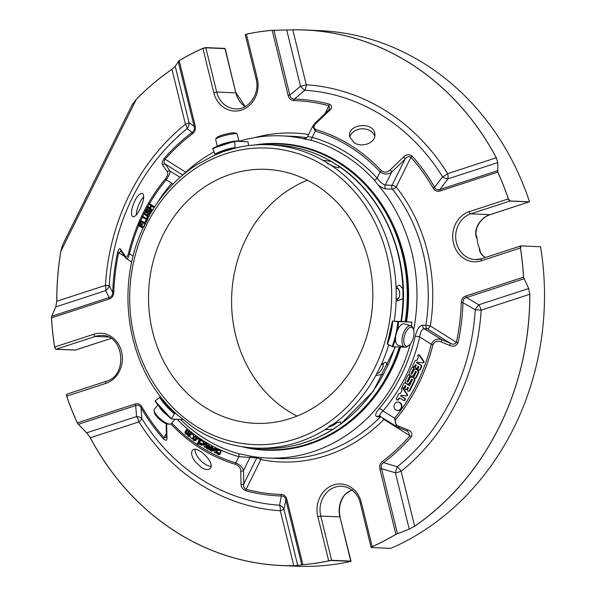 <?xml version="1.0" encoding="UTF-8"?>
<svg xmlns="http://www.w3.org/2000/svg" width="596" height="596" viewBox="0 0 596 596"><rect width="100%" height="100%" fill="white"/><g stroke="black" fill="none" stroke-linecap="round" stroke-linejoin="round"><path stroke-width="0.89" d="M297.046 416.09A127.104 112.13 92.5 0 1 231.71 295.072A127.104 112.13 92.5 0 1 307.365 180.223M358.293 357.704A127.104 112.13 -87.5 0 0 315.917 185.065A127.104 112.13 -87.5 0 0 266.233 169.361A127.104 112.13 -87.5 0 0 148.65 291.444A127.104 112.13 -87.5 0 0 255.125 423.324A127.104 112.13 -87.5 0 0 358.293 357.704M406.733 346.254A9.789 4.515 -74.3 0 1 405.228 333.514A9.789 4.515 -74.3 0 1 413.415 329.342A9.789 4.515 -74.3 0 1 408.893 345.442A9.789 4.515 -74.3 0 1 406.733 346.254M157.933 404.997L154.334 409.184A11.123 3.479 40.6 0 0 154.059 410.465L154.282 412.141A9.789 3.062 40.6 0 0 159.951 419.718A9.789 3.062 40.6 0 0 168.303 424.173L169.994 424.136A11.123 3.479 40.6 0 0 171.216 423.674L175.053 419.197M327.472 163.691A5.304 1.117 -153.6 0 1 333.82 166.761M396.02 288.866A5.304 2.496 -91.3 0 1 399.447 291.533A5.304 2.496 -91.3 0 1 399.536 295.631A5.304 2.496 -91.3 0 1 397.234 298.939A5.304 2.496 -91.3 0 1 396.228 298.447M336.867 422.519L336.889 422.497A5.304 1.371 -27.6 0 1 336.867 422.519A5.304 1.371 -27.6 0 1 333.045 425.35A5.304 1.371 -27.6 0 1 328.545 426.878A5.304 1.371 -27.6 0 1 328.441 426.878L328.545 426.878M218.233 145.819A11.123 1.646 166.2 0 1 227.605 142.526A11.123 1.646 166.2 0 1 237.685 140.984A11.123 1.646 166.2 0 1 239.026 141.408L237.245 134.16A11.123 1.646 166.2 0 0 237.066 133.944L235.48 133.012A9.789 1.453 166.2 0 0 234.451 132.811A9.789 1.453 166.2 0 0 224.282 134.51A9.789 1.453 166.2 0 0 216.683 137.624L215.707 139.188A11.123 1.646 166.2 0 0 215.648 139.457L217.309 146.221M408.893 345.442L407.753 346.306A11.123 5.126 -74.3 0 1 405.295 347.23A11.123 5.126 -74.3 0 1 404.751 347.148A11.123 5.126 -74.3 0 1 402.822 335.056A11.123 5.126 -74.3 0 1 410.763 325.729A11.123 5.126 -74.3 0 1 412.886 328.009L413.415 329.342M404.751 347.148L398.292 345.33A11.123 5.126 -74.3 0 1 396.206 333.82A11.123 5.126 -74.3 0 1 403.753 323.829A11.123 5.126 -74.3 0 1 404.297 323.919L410.763 325.729M154.059 410.465A11.123 3.479 40.6 0 0 160.51 419.07A11.123 3.479 40.6 0 0 169.994 424.136M159.415 406.919A11.123 3.479 40.6 0 0 166.656 414.816M396.556 299.326A5.781 2.719 88.7 0 0 396.996 299.416A5.781 2.719 88.7 0 0 399.506 295.817A5.781 2.719 88.7 0 0 399.521 295.72M399.424 291.444A5.781 2.719 88.7 0 0 399.409 291.355A5.781 2.719 88.7 0 0 396.906 287.861A5.781 2.719 88.7 0 0 396.303 287.98M376.828 373.014A5.558 2.339 122.2 0 0 377.924 373.074A5.558 2.339 122.2 0 0 382.319 368.507A5.558 2.339 122.2 0 0 382.736 363.597M237.066 133.944A11.123 1.646 166.2 0 0 235.904 133.72A11.123 1.646 166.2 0 0 224.342 135.65A11.123 1.646 166.2 0 0 215.707 139.188M331.197 161.479L323.822 160.376L324.425 161.181L332.009 165.949L338.863 167.916L338.781 166.247L331.197 161.479A151.816 133.936 -87.5 0 0 275.68 145.037C295.854 145.983 314.837 151.712 332.642 162.231M397.465 330.147A84.736 74.753 -87.5 0 0 398.605 321.587L392.488 321.117L400.966 321.505A151.816 133.936 -87.5 0 0 402.978 298.663L397.472 300.92L396.206 298.373L396.124 288.501L397.152 286.318L399.342 285.022L402.903 288.792A151.816 133.936 -87.5 0 0 338.781 166.247M402.978 298.663L402.903 288.792M198.677 430.886C216.475 441.405 235.465 447.134 255.639 448.08L262.411 448.378A151.816 133.936 -87.5 0 0 333.246 429.127L325.915 429.701L329.506 426.08L333.976 423.726L340.055 421.856L340.577 421.938L340.748 424.024A151.816 133.936 -87.5 0 0 383.437 374.288L376.635 375.391L376.657 373.99L380.948 365.348L384.703 362.428L385.791 362.241L387.728 365.646A151.816 133.936 -87.5 0 0 394.999 346.865M383.437 374.288L387.728 365.646M333.246 429.127L340.748 424.024M198.669 430.886L193.424 427.593L175.686 413.535M169.361 407.202L166.649 404.222M143.591 227.471L147.882 218.829M160.793 397.13C126.792 354.277 118.202 288.613 139.635 235.86C151.041 207.438 168.422 184.834 191.778 168.042L196.173 165.055L215.536 154.669M212.675 148.434L234.764 141.222A84.736 74.753 -87.5 0 0 212.727 148.426L214.888 154.148L215.901 154.684L222.889 151.771L236.657 147.748L235.383 148.128L235.062 147.555L234.794 141.222L247.996 141.796L248.584 145.588M401.391 321.438L406.248 321.773M400.966 321.505L401.369 321.482M159.527 397.294A78.352 69.121 -87.5 0 0 174.457 413.728L171.551 418.563A84.17 74.254 -87.5 0 1 155.34 400.721L160.197 396.966L162.872 399.752M169.368 407.195L176.103 413.698M212.727 148.426L212.675 148.918A84.17 74.254 -87.5 0 1 234.571 141.774L234.794 141.222M174.457 413.728L175.537 413.296M171.529 419.04L182.503 419.524M387.288 343.959L387.482 344.175A78.352 69.121 -87.5 0 0 392.719 321.147L392.488 321.117A77.785 68.622 -87.5 0 1 387.288 343.959L392.868 346.775L405.891 347.133M398.605 321.587L411.814 322.168A84.736 74.753 92.5 0 1 411.396 326.012M411.583 322.138L406.248 321.736M178.979 60.785L179.187 60.71A2.228 0.909 -120.8 0 1 179.165 60.665L175.202 66.29L171.946 69.307L185.43 124.236A7.785 2.898 -128.8 0 1 187.137 128.661A7.785 7.063 124.9 0 0 189.036 122.664A7.785 1.155 -13.8 0 1 185.43 124.236A213.398 188.254 -87.5 0 0 105.432 285.387A7.785 3.479 -108.1 0 1 105.656 290.632A7.785 6.631 153.7 0 0 109.202 285.663L105.432 285.387L56.754 301.271A268.044 236.47 92.5 0 1 60.792 251.356L60.837 251.37A267.999 236.426 -87.5 0 0 56.799 301.271L55.748 306.925L51.718 316.267L51.547 317.847A2.228 0.991 -108.1 0 1 51.494 317.601M293.791 565.731L294.409 565.723L293.791 565.686A267.999 236.426 -87.5 0 1 90.309 437.762L138.935 421.886A7.785 2.242 148.1 0 0 141.848 418.638A7.785 5.17 -5.1 0 0 136.566 416.552A7.785 3.479 -108.1 0 1 138.935 421.886A213.398 188.254 -87.5 0 0 280.306 510.757A7.785 1.155 166.2 0 0 283.912 509.185A7.785 6.027 12.3 0 0 279.569 505.214A7.785 3.665 -86.2 0 1 280.306 510.757L293.791 565.686A2.228 1.043 89.2 0 0 293.791 565.731A268.044 236.47 92.5 0 1 281.58 565.559A268.044 236.47 92.5 0 1 90.272 437.792L89.929 437.173L90.309 437.762A2.228 0.581 152 0 0 90.272 437.792M396.109 534.247L395.886 534.314A2.228 0.909 59.2 0 0 395.908 534.359L409.236 529.151L414.637 526.223L401.153 471.294A7.785 2.898 51.2 0 0 397.301 466.772A7.785 1.624 -74.2 0 0 395.401 472.777A7.785 1.155 166.2 0 0 401.153 471.294A213.398 188.254 -87.5 0 0 481.151 310.144A7.785 3.479 71.9 0 0 478.782 304.809A7.785 2.056 -59 0 0 475.236 309.778L481.151 310.144L529.784 294.268L528.689 288.516L523.526 277.185A2.228 0.991 71.9 0 0 523.593 277.423M497.697 171.909A2.228 0.991 71.9 0 0 497.749 172.155A2.228 0.529 -24.6 0 1 497.787 172.125L497.779 162.596L496.274 157.769L447.648 173.652A7.785 2.242 -31.9 0 1 442.597 176.803A7.785 3.516 -143.7 0 0 447.872 178.889A7.785 3.479 71.9 0 0 447.648 173.652A213.398 188.254 -87.5 0 0 306.277 84.774A7.785 1.155 -13.8 0 1 300.526 86.256A7.785 2.66 -129.1 0 0 304.869 90.227A7.785 3.665 93.8 0 0 306.277 84.774L292.792 29.852L272.178 30.299A2.228 1.043 85.1 0 0 272.186 30.351L272.402 30.277M400.847 396.161A0.447 0.395 92.5 0 1 401.078 395.334L406.107 395.871A0.946 0.834 -87.5 0 0 406.897 394.425L402.747 388.234A0.887 0.782 -87.5 0 0 401.481 389.3L402.062 390.179L400.43 393.472L399.506 393.375A0.887 0.782 -87.5 0 0 398.798 393.68L396.467 398.389A1.11 0.983 -87.5 0 0 398.143 399.521L398.545 398.709A1.259 1.11 92.5 0 1 400.058 398.217L403.358 400.296A1.11 0.983 -87.5 0 0 404.326 398.352L401.369 396.184L404.848 398.374A1.11 0.983 -87.5 0 1 404.319 400.46L403.79 400.438M413.55 370.742A2.779 2.451 92.5 0 1 417.818 373.431L415.606 377.879A1.11 0.983 92.5 0 1 413.9 376.806L416.246 372.083A0.551 0.492 -87.5 0 0 415.844 371.256A0.551 0.492 -87.5 0 0 415.397 371.546L413.803 374.75A2.779 2.451 92.5 0 1 409.534 372.068L411.709 367.672A1.11 0.983 92.5 0 1 413.415 368.745L411.031 373.55A0.559 0.492 -87.5 0 0 411.888 374.087L413.55 370.742M407.15 381.373A0.551 0.492 -87.5 0 0 408.007 381.909L409.661 378.572A2.779 2.451 92.5 0 1 413.929 381.254L409.288 390.611A1.11 0.983 92.5 0 1 407.575 389.538L408.297 388.093A0.559 0.492 -87.5 0 0 407.44 387.556L406.725 389.002A1.11 0.983 92.5 0 1 405.019 387.929L405.734 386.484A0.559 0.492 -87.5 0 0 404.878 385.947L404.163 387.393A1.11 0.983 92.5 0 1 402.456 386.32L403.857 383.489A1.11 0.983 92.5 0 1 405.198 383.057L409.467 385.739L412.335 379.957A0.551 0.492 -87.5 0 0 411.486 379.428L409.921 382.58A2.779 2.451 92.5 0 1 405.645 379.89L407.858 375.435A1.11 0.983 92.5 0 1 409.571 376.508L407.15 381.373L407.679 381.395A0.551 0.492 -87.5 0 0 407.82 382.118M400.929 408.297A4.179 3.688 92.5 0 1 397.532 410.458A4.179 3.688 92.5 0 1 394.03 406.114A4.179 3.688 92.5 0 1 397.897 402.099A4.179 3.688 92.5 0 1 399.529 402.613A4.179 3.688 92.5 0 1 400.929 408.297M419.174 355.171L423.287 361.303A0.946 0.834 92.5 0 1 422.519 362.793L416.686 362.167L416.477 362.591L420.731 365.266A1.125 0.991 92.5 0 1 421.111 366.801L419.711 369.609A1.11 0.983 92.5 0 1 418.005 368.537L418.72 367.091A0.559 0.492 -87.5 0 0 417.87 366.555L417.148 368A1.11 0.983 92.5 0 1 415.442 366.927L416.157 365.482A0.559 0.492 -87.5 0 0 415.308 364.946L414.585 366.391A1.11 0.983 92.5 0 1 412.879 365.318L415.077 360.9A1.125 0.991 92.5 0 1 416.045 360.319L416.85 360.409L418.489 357.101L417.9 356.229A0.887 0.782 92.5 0 1 419.174 355.171L419.696 355.194A0.887 0.782 -87.5 0 0 419.256 355.015L418.727 354.993M497.779 162.596L447.872 178.889L440.004 189.491C437.568 190.362 435.78 189.625 434.633 187.256L442.597 176.803A207.892 183.404 92.5 0 0 304.869 90.227L294.32 99.048C291.764 99.085 290.267 97.759 289.82 95.077L300.526 86.256L286.691 29.889M329.521 108.859L328.269 110.454A2.228 1.028 46.1 0 1 329.432 110.498L316.096 123.297A2.228 1.021 -134 0 0 314.964 123.26L312.788 126.136L315.262 131.127A2.228 1.021 106.5 0 1 315.932 129.615C313.272 127.961 313.332 125.86 316.096 123.297M329.543 108.807L328.962 105.708A2.228 1.028 -75.1 0 1 329.603 104.196C332.27 105.82 332.21 107.921 329.432 110.498M175.202 66.29L189.036 122.664L194.147 126.315C194.803 128.945 194.125 130.978 192.121 132.416A2.228 0.849 53.1 0 0 192.575 133.713A197.015 173.809 -87.5 0 0 165.085 159.221A2.228 0.708 -138.7 0 1 164.414 158.126C162.209 161.352 161.613 163.624 162.633 164.965A2.228 2.034 146 0 1 165.338 164.131L170.031 171.059A2.228 2.034 145.8 0 0 167.349 171.871L162.633 164.965M185.758 172.214L165.085 159.221C163.744 161.456 163.826 163.095 165.338 164.131L182.711 175.053M164.414 158.126A198.587 175.194 -87.5 0 1 192.121 132.416L187.137 128.661A207.892 183.404 92.5 0 0 109.202 285.663L112.719 292.368C112.629 295.147 111.445 296.86 109.165 297.516L51.718 316.267M172.46 68.89L171.924 69.27A2.228 0.872 -124.6 0 0 171.946 69.307A267.999 236.426 -87.5 0 0 136.305 99.338L60.837 251.37M136.305 99.338L136.275 99.309A268.044 236.47 92.5 0 1 171.924 69.27M132.781 103.585L62.468 245.239L60.792 251.356M136.275 99.309L132.774 104.099M56.754 301.271L56.747 301.993M125.413 256.34A2.228 2.034 -34.2 0 0 125.667 257.986L120.958 251.043A2.228 2.034 -34 0 1 120.727 249.374L125.413 256.34C126.337 257.83 127.365 256.846 128.505 253.382L129.533 253.762C127.991 258.388 126.985 260.027 126.538 258.679M121.025 251.132L118.686 252.682L117.65 252.339C118.76 248.867 119.789 247.876 120.727 249.374M89.929 437.173L86.658 432.845L77.391 423.123A2.228 0.991 -108.1 0 1 77.331 422.877L135.009 404.043C137.899 403.201 140.202 404.163 141.908 406.912A197.015 173.809 -87.5 0 0 164.124 437.777A2.228 0.775 138.5 0 0 163.446 438.909C165.911 440.943 167.089 440.563 166.969 437.777A2.228 1.706 -1.3 0 1 166.455 436.719L166.373 437.524L164.124 437.777L166.373 433.247M141.908 406.912A2.228 0.618 149.9 0 0 141.051 407.798C139.717 405.429 137.929 404.684 135.687 405.571A2.228 0.991 71.9 0 1 135.009 404.043M163.446 438.909A198.587 175.194 -87.5 0 1 141.051 407.798L141.848 418.638A207.892 183.404 92.5 0 0 279.569 505.214L281.372 496.006A2.228 1.05 -88.3 0 1 281.111 494.427C284.083 494.613 286.013 496.312 286.899 499.53L302.895 564.68L294.409 565.723M77.391 423.123L77.286 422.907A268.044 236.47 92.5 0 1 66.67 396.169L67.02 394.15M377.246 416.731A3.338 2.943 92.5 0 1 379.339 415.874L396.407 426.445L394.567 418.236A2.228 0.678 -140.7 0 0 395.886 419.316C394.47 422.594 395.632 424.963 399.38 426.408L407.828 429.865A2.228 0.693 112.3 0 1 406.725 430.878L407.925 431.489L409.988 435.81L383.906 419.413A3.338 1.125 44.5 0 0 380.382 416.872L377.246 416.731C374.593 416.15 375.271 413.43 379.287 408.565A3.338 1.043 -139.5 0 1 382.96 410.942C379.674 414.071 378.9 415.852 380.65 416.284M407.828 429.865C411.598 431.318 412.745 433.679 411.277 436.928A2.228 0.708 -138.7 0 1 409.988 435.81A197.015 173.809 -87.5 0 1 382.505 461.319A2.228 0.849 -126.9 0 0 383.571 462.638C381.365 464.068 380.688 466.102 381.537 468.747L379.898 469.171C379.183 465.901 380.054 463.286 382.505 461.319M411.277 436.928A198.587 175.194 -87.5 0 1 383.571 462.638L397.301 466.772A207.892 183.404 92.5 0 0 475.236 309.778L462.965 302.686C462.861 299.907 464.046 298.186 466.526 297.546L523.966 278.786M350.813 561.357L350.768 561.104A2.228 1.959 92.5 0 1 350.813 561.357L331.667 560.516L328.687 560.888A268.044 236.47 92.5 0 1 302.895 564.732L302.686 564.755M286.899 499.53L285.871 499.984C285.223 497.288 283.726 495.961 281.372 496.006A198.587 175.194 -87.5 0 1 246.088 490.866A2.228 1.028 -75.1 0 1 246.111 489.323A197.015 173.809 -87.5 0 0 281.111 494.427M246.088 490.866C242.684 489.212 241 487.029 241.022 484.332A2.228 1.706 -1.3 0 0 243.831 483.915C243.131 486.187 243.891 487.99 246.111 489.323L260.869 459.583A3.338 1.557 101.3 0 0 260.877 457.564M414.101 526.64L414.66 526.268A2.228 0.872 -124.6 0 1 414.637 526.223A267.999 236.426 -87.5 0 0 529.784 294.268L529.807 293.545M529.829 294.268A268.044 236.47 92.5 0 1 414.66 526.268M390.201 169.882A2.228 1.021 46 0 1 391.661 172.11L385.254 185.013C382.692 184.306 379.965 182.011 377.089 178.137A164.578 145.193 -87.5 0 0 312.177 137.333A3.338 1.535 105.8 0 1 310.702 140.142A161.643 142.6 92.5 0 1 374.444 180.223A3.338 1.177 137.6 0 0 377.089 178.137L380.166 171.931A2.228 0.79 137 0 1 381.433 170.791C384.643 172.84 387.571 172.535 390.201 169.882L403.485 157.053A2.228 1.028 46.1 0 1 404.967 159.303L391.661 172.11C388.16 174.755 384.331 174.695 380.166 171.931A171.439 151.242 -87.5 0 0 315.262 131.127L312.177 137.333L308.393 136.693M403.485 157.053C406.122 154.386 409.042 154.081 412.246 156.145A2.228 0.775 138.5 0 0 410.949 157.255C408.632 156.13 406.643 156.808 404.967 159.303L392.056 185.311L385.254 185.013A3.338 2.943 92.5 0 0 385.619 188.865C383.578 188.641 380.978 187.226 377.812 184.611L374.444 180.223M458.041 342.722C456.193 346.157 453.422 347.073 449.727 345.449L441.293 341.97C437.628 340.361 434.849 341.262 432.942 344.674L431.295 344.25C433.665 339.675 437.114 338.155 441.658 339.675L450.099 343.147C452.759 344.741 454.86 344.473 456.387 342.35L458.041 342.722A198.587 175.194 -87.5 0 0 462.965 302.686L461.274 302.634C461.468 299.267 462.995 297.061 465.848 296.018A2.228 0.991 71.9 0 0 466.526 297.546L478.782 304.809L528.689 288.516M449.727 345.449A2.228 0.693 -67.7 0 0 450.099 343.147L427.28 328.798A3.338 1.401 122.2 0 0 430.297 325.952L425.835 325.304A3.338 2.943 -87.5 0 0 427.28 328.798L424.143 328.664C421.893 329.253 420.411 332.017 419.688 336.949L431.295 344.25A179.225 158.111 -87.5 0 1 394.567 418.236L382.96 410.942A164.578 145.193 -87.5 0 0 419.688 336.949L415.27 336.077C416.977 329.424 419.45 325.788 422.698 325.17A3.338 2.943 -87.5 0 0 424.143 328.664L441.658 339.675A2.228 0.693 -67.6 0 1 441.293 341.97M496.624 158.357L496.319 157.746A2.228 0.581 152 0 0 496.274 157.769A267.999 236.426 -87.5 0 0 292.792 29.852A2.228 1.043 89.2 0 1 292.792 29.8L292.144 29.807M292.792 29.8A268.044 236.47 92.5 0 1 305.003 29.979A268.044 236.47 92.5 0 1 496.319 157.746M188.418 435.624L186.637 434.097C184.41 433.463 184.41 431.936 186.652 429.53L187.174 429.962L185.46 432.741L185.736 433.508L186.436 433.702L187.166 433.091L188.485 431.042L189.006 431.467L187.531 433.761L187.561 435.013L188.582 435.043L190.318 432.547L190.847 432.979L188.567 436.51L188.098 436.123L188.418 435.624L187.874 435.728M186.637 434.097L186.019 434.216L186.541 434.246M193.618 438.626L193.924 439.9L194.788 440.042L196.01 437.904L195.555 437.099L194.229 437.434L193.737 436.965L194.75 436.302L195.838 436.585L196.62 437.844L195.458 440.459L193.655 440.422L192.97 439.498L193.03 438.336L194.14 438.649L194.713 440.064M197.976 438.209L198.61 438.649L198.215 439.364L197.589 438.924L197.976 438.209L199.131 438.671L198.215 439.364M199.571 439.297L200.129 439.669L197.388 444.839L196.829 444.467L199.571 439.297L200.651 439.692L197.909 444.869L197.388 444.839M207.08 447.529L208.041 448.773L208.518 448.512L207.013 446.121L208.22 444.78L209.963 447.112L208.317 445.406L207.758 445.748L209.01 447.574L209.107 448.751L207.885 449.362L206.402 448.013L206.477 447.298L207.602 447.551L208.302 448.728M210.336 449.324L211.312 450.546L211.796 450.271L210.239 447.924L210.775 446.747L211.461 446.553L213.212 448.825L211.543 447.171L210.977 447.529L212.265 449.324L212.392 450.494L211.178 451.142L209.673 449.831L209.725 449.116L210.865 449.347L211.565 450.502M201.299 440.444L201.165 440.98L202.677 441.219L203.363 442.061L203.266 443.029L202.245 443.655L200.234 442.94L200.025 443.767L200.554 444.392L202.305 444.668L201.724 445.16L199.571 444.318L199.369 443.223L200.71 440.064L201.828 440.466L201.686 441.003M205.844 445.532L204.972 443.461L204.167 443.871L203.616 443.424L204.86 442.798L206.626 444.311L206.365 446.024L204.607 447.365L203.318 444.013L205.844 445.532M215.975 450.948L215.044 448.959L214.195 449.436L213.614 449.041L214.933 448.311L216.676 449.66L216.534 451.388L214.746 452.878L213.361 449.652L215.975 450.948M218.345 449.905L218.27 450.457L219.797 450.464L220.58 451.202L220.595 452.178L219.82 452.908L217.57 452.535L217.458 453.377L218.061 453.928L219.827 453.943L219.306 454.51L217.071 453.988L216.75 452.938L217.719 449.615L218.866 449.928L218.799 450.479M193.223 437.404L191.599 438.537C189.245 436.987 189.334 435.482 191.875 434.015C193.611 434.506 194.065 435.639 193.223 437.404M166.232 423.719A2.228 1.699 -1.2 0 0 166.656 424.352L166.969 437.777M146.318 220.609L144.828 223.843L140.291 221.198L140.604 220.513L144.605 222.844L145.782 220.296L146.571 220.617M142.995 228.104L138.391 225.608L139.911 222.07L140.462 222.368L139.24 225.206L140.656 225.981L141.714 223.522L142.258 223.82L141.2 226.271L143.293 227.411M151.838 209.814L151.466 210.463L147.182 207.334L147.547 206.685L149.305 207.967L150.766 205.426L149.007 204.145L149.38 203.497L153.664 206.626L153.299 207.274L151.272 205.799L149.812 208.339L152.36 209.837L150.341 208.362L151.652 206.074M147.547 209.911L146.743 209.837L145.789 211.573L146.601 212.228L148.315 210.522L149.834 210.388L150.497 212.042L149.38 214.143L147.54 214.247L147.823 213.591L149.082 213.48L149.618 212.802L149.536 211.059L146.445 213.01L145.297 212.183L145.193 211.26L146.206 209.367L147.167 209.032L148.069 209.934L148.367 209.278L147.167 209.025M142.481 216.467L145.975 218.494L147.123 217.696L147.354 216.445L143.8 213.808L144.128 213.137L147.689 215.596L147.681 217.972L145.946 219.261L142.146 217.138L143.003 216.49L146.318 218.471M131.969 208.816C131.157 213.293 131.47 215.923 132.908 216.713C134.882 217.071 137.281 214.515 140.082 209.04C143.882 200.77 144.664 195.518 142.422 193.29C138.294 193.707 134.808 198.885 131.969 208.816M180.044 177.355L170.031 171.059C170.389 172.594 169.13 175.5 166.262 179.776A2.228 0.685 -140.1 0 1 165.569 178.711C167.759 175.485 168.348 173.198 167.349 171.871M349.792 137.087L354.128 142.66C361.817 148.076 375.733 142.928 374.862 134.607C375.137 121.651 348.332 123.312 349.591 135.62L349.792 137.087M406.196 395.878L406.628 395.893A0.946 0.834 -87.5 0 0 407.418 394.448L406.897 394.425M402.747 388.234L403.268 388.257L407.418 394.448M403.268 388.257A0.887 0.782 -87.5 0 0 402.836 388.085L402.307 388.063M399.506 393.375L400.445 393.442M397.271 400.035L397.793 400.058A1.11 0.983 -87.5 0 0 398.664 399.543L398.143 399.521M399.827 398.113A1.259 1.11 -87.5 0 0 399.067 398.739L398.664 399.543M401.451 395.372A0.447 0.395 -87.5 0 0 401.369 396.184M411.031 373.55L411.56 373.573A0.559 0.492 -87.5 0 0 411.702 374.295M411.56 373.573L413.937 368.775A1.11 0.983 -87.5 0 0 413.132 367.121L412.611 367.099M411.545 376.188L412.067 376.21A2.779 2.451 -87.5 0 0 414.324 374.772L415.919 371.569A0.551 0.492 -87.5 0 1 416.105 371.353M414.704 378.453L415.226 378.475A1.11 0.983 -87.5 0 0 416.127 377.901L418.34 373.454A2.779 2.451 -87.5 0 0 416.328 369.334L415.799 369.311M407.679 381.395L410.093 376.53A1.11 0.983 -87.5 0 0 410.167 375.629M409.616 374.966A1.11 0.983 -87.5 0 0 409.288 374.884L408.759 374.862M407.657 384.01L408.185 384.033A2.779 2.451 -87.5 0 0 410.443 382.602L412.007 379.451A0.551 0.492 -87.5 0 1 412.194 379.235M409.579 385.508L406.986 383.876M406.204 383.384L405.72 383.079A1.11 0.983 -87.5 0 0 405.28 382.937L404.758 382.915M403.261 387.966L403.783 387.989A1.11 0.983 -87.5 0 0 404.684 387.415L405.407 385.97A0.559 0.492 -87.5 0 1 405.593 385.754M405.824 389.575L406.345 389.598A1.11 0.983 -87.5 0 0 407.247 389.024L407.969 387.579A0.559 0.492 -87.5 0 1 408.148 387.363M408.387 391.185L408.908 391.214A1.11 0.983 -87.5 0 0 409.81 390.633L414.458 381.276A2.779 2.451 -87.5 0 0 414.362 378.363M413.825 377.722A2.779 2.451 -87.5 0 0 412.439 377.156L411.918 377.134M397.532 410.458L398.053 410.48A4.179 3.688 -87.5 0 0 401.778 407.426A4.179 3.688 -87.5 0 0 400.058 402.643A4.179 3.688 -87.5 0 0 398.419 402.121L397.897 402.099M423.287 361.303L423.816 361.325L419.696 355.194M416.865 360.371L416.567 360.342A1.125 0.991 -87.5 0 0 416.455 360.342M413.684 366.965L414.205 366.987A1.11 0.983 -87.5 0 0 415.114 366.413L415.829 364.968A0.559 0.492 -87.5 0 1 416.015 364.752M416.246 368.574L416.768 368.596A1.11 0.983 -87.5 0 0 417.669 368.023L418.392 366.577A0.559 0.492 -87.5 0 1 418.578 366.361M418.809 370.183L419.331 370.213A1.11 0.983 -87.5 0 0 420.232 369.632L421.633 366.823A1.125 0.991 -87.5 0 0 421.253 365.288L416.999 362.614L417.193 362.219M416.477 362.591L416.999 362.614M422.616 362.8L423.048 362.815A0.946 0.834 -87.5 0 0 423.816 361.325M399.38 426.408A2.228 0.693 112.4 0 1 398.284 427.407L406.725 430.878M195.235 461.736L201.433 467.54C205.21 469.775 208.049 470.125 209.941 468.575C216.274 463.651 197.269 444.676 192.575 450.189C190.69 452.595 191.577 456.447 195.235 461.736M241.022 484.332L240.754 470.937C240.777 468.255 239.085 466.072 235.696 464.388A2.228 1.021 106.5 0 1 235.748 462.854C240.188 465.022 242.781 467.569 243.533 470.512L243.831 483.915L256.742 457.907L238.832 456.648A3.338 1.535 105.8 0 0 238.661 453.757A161.643 142.6 92.5 0 1 180.446 419.435M166.664 423.875L166.656 424.352M240.754 470.937A2.228 1.699 -1.2 0 0 243.533 470.512L249.94 457.609A3.338 2.943 92.5 0 1 251.214 456.238M178.219 61.433L194.147 126.315L195.183 125.86C195.89 129.131 195.019 131.746 192.575 133.713M179.165 60.665A268.044 236.47 92.5 0 1 202.878 48.343L205.762 47.583L224.908 48.418A2.228 1.959 92.5 0 1 224.975 48.656L224.908 48.418M245.5 34.605L246.386 34.143A268.044 236.47 92.5 0 1 272.178 30.299M325.096 113.508L328.962 105.708A197.015 173.809 -87.5 0 0 293.962 100.605C290.99 100.419 289.06 98.72 288.173 95.502L289.82 95.077L273.892 30.195M293.962 100.605A2.228 1.05 -88.3 0 1 294.32 99.048A198.587 175.194 -87.5 0 1 329.603 104.196M245.239 34.538A2.228 2.228 0 0 0 245.276 34.769L246.394 34.188A2.228 1.021 -102 0 1 246.386 34.143M202.878 48.343A2.228 0.961 65.9 0 0 202.893 48.395L205.836 47.822A2.228 1.959 -87.5 0 0 205.762 47.583M75.685 349.941A2.228 0.991 -108.1 0 1 75.536 350.023A2.228 0.991 -108.1 0 1 75.372 350.038A2.228 1.959 92.5 0 1 75.148 350.098L56.002 349.263L54.608 347.028A268.044 236.47 92.5 0 1 51.502 317.847M124.579 256.384L118.686 252.682A197.015 173.809 -87.5 0 0 113.799 292.398C113.605 295.765 112.078 297.97 109.224 299.013A2.228 0.991 -108.1 0 1 109.165 297.516L105.656 290.632L55.748 306.925M113.799 292.398L112.719 292.368A198.587 175.194 -87.5 0 1 117.65 252.339M56.002 349.263A2.228 1.959 -87.5 0 0 56.225 349.204A2.228 0.991 -108.1 0 1 54.653 347.021L54.608 347.028M66.67 396.169A2.228 0.425 -18.8 0 1 66.715 396.154A2.228 0.991 -108.1 0 1 67.072 394.083A2.228 0.991 -108.1 0 1 67.236 394.06M281.58 565.559L296.264 566.2A268.044 236.47 -87.5 0 0 351.007 561.38M331.667 560.516A2.228 1.959 -87.5 0 0 331.622 560.27L328.679 560.843A2.228 1.021 78 0 0 328.687 560.888M395.908 534.359A268.044 236.47 92.5 0 1 372.195 546.688L371.137 547.441A2.228 2.228 0 0 1 371.07 547.21L372.18 546.636A267.999 236.426 -87.5 0 0 395.886 534.314L379.898 469.171M520.919 245.917A2.228 0.991 71.9 0 0 520.777 245.939A2.228 2.228 0 0 1 521.053 245.872L540.565 246.774A268.044 236.47 -87.5 0 1 390.857 548.365L371.405 547.538M521.165 245.865L520.464 247.996A268.044 236.47 92.5 0 1 523.571 277.185M481.792 258.701A2.228 0.991 71.9 0 0 481.628 258.724L520.777 245.939A2.228 0.991 71.9 0 0 520.42 248.01L520.464 247.996M412.246 156.145A198.587 175.194 -87.5 0 1 434.633 187.256A2.228 0.618 149.9 0 0 433.165 188.12A197.015 173.809 -87.5 0 0 410.949 157.255L396.191 186.988A3.338 1.103 -38.3 0 1 392.421 189.163L385.619 188.865M497.444 170.732L440.004 189.491A2.228 0.991 71.9 0 0 440.064 190.988C437.173 191.83 434.871 190.869 433.165 188.12M497.787 172.125A268.044 236.47 92.5 0 1 508.403 198.863L510.146 200.979L529.293 201.813A2.228 1.959 92.5 0 1 529.077 201.895A2.228 0.991 71.9 0 0 529.248 201.873A2.228 0.991 71.9 0 0 529.375 201.813M508.403 198.863A2.228 0.425 161.2 0 0 508.358 198.878A2.228 0.991 71.9 0 0 509.93 201.061A2.228 1.959 -87.5 0 0 510.146 200.979M529.524 201.761L529.524 201.761A268.044 236.47 -87.5 0 0 319.687 30.62L305.003 29.979M189.006 431.467L188.485 431.042M187.174 429.962L187.695 429.984L185.982 432.763L186.511 433.687M187.695 429.984L186.652 429.53M188.567 436.51L189.088 436.533L191.368 433.001L190.318 432.547M190.847 432.979L191.368 433.001M189.535 431.489L187.8 434.491L188.329 435.177M195.034 436.287L196.36 436.607L197.142 437.866L195.98 440.481L194.542 440.749M193.03 438.336L194.14 438.649M194.229 437.434L195.346 436.98M198.61 438.649L199.131 438.671M200.129 439.669L200.651 439.692M208.6 445.465L208.287 446.225L209.74 448.185L209.308 449.198L208.138 449.391M206.477 447.298L207.602 447.551M209.963 447.112L210.418 447.127M208.742 444.802L208.22 444.78L210.522 446.978M211.833 447.231L211.52 448.006L213.01 449.92L212.601 450.948L211.364 451.165M209.725 449.116L210.865 449.347M213.212 448.825L213.733 448.855L211.982 446.575L211.461 446.553M201.828 440.466L200.71 440.064M202.305 444.668L202.826 444.698L202.245 445.19L201.239 445.249M202.826 444.698L201.798 444.229M200.688 443.081L200.547 443.789L201.374 444.571M201.761 440.913L203.199 441.241L203.884 442.083L203.415 443.491L202.245 443.655M205.248 443.521L204.167 443.871M205.933 445.294L203.318 444.013M204.86 442.798L206.216 443.104L207.147 444.333L206.894 446.046L205.732 447.283L204.607 447.365M215.32 449.012L214.195 449.436M216.043 450.74L213.361 449.652M214.933 448.311L216.192 448.535L217.197 449.682L217.056 451.41L215.99 452.751L214.746 452.878M218.866 449.928L217.719 449.615M219.827 453.943L220.349 453.966L219.835 454.539L218.628 454.681M220.349 453.966L219.276 453.578M218.069 452.61L217.98 453.4L218.792 454.033M219.112 450.293L221.101 451.224L220.803 452.684L219.44 452.945M193.909 437.129L191.912 438.537M191.875 434.015L192.404 434.037L194.117 436.585M146.631 220.505L145.782 220.296M144.709 222.621L140.604 220.513M141.2 226.271L141.721 226.301L142.779 223.843L141.714 223.522M142.258 223.82L142.779 223.843M140.745 225.765L139.762 225.236L140.984 222.39L139.911 222.07M139.24 225.206L139.762 225.236M140.462 222.368L140.984 222.39M143.353 227.18L141.721 226.301M149.812 208.339L150.341 208.362M153.299 207.274L154.193 206.648L149.38 203.497M153.664 206.626L154.193 206.648M149.454 207.713L147.547 206.685M151.466 210.463L152.36 209.837M147.823 213.591L148.627 213.726M149.477 211.021L147.659 212.779L146.37 213.01M147.838 209.248L148.367 209.278M147.354 209.829L146.586 210.589L146.653 212.198M149.663 210.202L150.892 211.088L151.019 212.072L149.901 214.165L148.352 214.508M144.128 213.137L148.218 215.618L148.538 216.951M147.406 219.03L146.05 219.268M245.15 106.587A23.356 20.599 92.5 0 1 235.83 92.879L225.221 48.716M351.014 561.164L339.914 516.888A23.356 20.599 92.5 0 1 343.154 496.811C345.628 493.391 348.794 491.074 352.653 489.852M352.08 490.106C352.944 489.085 344.577 493.965 343.438 496.714A2.228 0.574 -147.3 0 1 343.154 496.811M480.257 251.75A198.006 174.68 -87.5 0 0 479.646 248.875L479.862 250.476C479.75 251.668 480.957 253.568 483.498 256.176A2.228 0.872 129.3 0 0 483.252 256.086C480.346 253.412 479.057 250.752 479.4 248.1A23.356 20.599 92.5 0 1 477.165 239.018C475.429 235.964 475.183 232.395 476.435 228.313A23.356 20.599 92.5 0 1 489.927 214.679L529.077 201.895L509.93 201.061L470.78 213.845A2.228 0.991 -108.1 0 1 469.216 211.662A25.576 22.566 -87.5 0 0 453.496 243.324A25.576 22.566 -87.5 0 0 481.27 260.787L520.42 248.01A267.999 236.426 -87.5 0 1 523.526 277.185L465.848 296.018M490.24 214.575A2.228 0.991 -108.1 0 1 490.098 214.657C483.885 216.832 479.422 221.362 476.711 228.246L476.435 228.313M479.646 248.875L479.4 248.1M477.165 239.018L477.031 238.206A198.006 174.68 -87.5 0 0 476.115 234.958M476.711 228.246C475.735 232.388 475.653 235.152 476.457 236.545L477.031 238.206M279.368 143.554A153.455 135.381 92.5 0 1 279.576 143.561A153.455 135.381 92.5 0 1 339.564 162.529A153.455 135.381 92.5 0 1 406.241 321.788M400.333 347.095A153.455 135.381 92.5 0 1 266.166 450.181A153.455 135.381 92.5 0 1 265.958 450.174M149.611 203.512A171.439 151.242 -87.5 0 1 166.262 179.776L171.708 183.196A3.338 1.043 -139.5 0 1 172.602 184.447M310.702 140.142L305.614 139.226A161.24 142.25 -87.5 0 0 281.729 135.866A161.24 142.25 -87.5 0 0 239.011 141.349M213.949 151.928A161.24 142.25 -87.5 0 0 183.061 174.755M305.614 139.226C303.587 138.577 303.483 138.287 305.294 138.369A3.338 2.943 -87.5 0 0 305.383 138.384M238.661 453.757L243.749 454.681A161.24 142.25 -87.5 0 0 267.634 458.041A161.24 142.25 -87.5 0 0 410.301 344.041M413.624 329.968A161.24 142.25 -87.5 0 0 377.812 184.611M243.272 454.577L243.749 454.681M381.202 387.586A151.764 133.884 -87.5 0 0 400.579 347.11M406.554 321.751A151.764 133.884 -87.5 0 0 388.704 215.968M143.74 196.747A12.658 4.127 -67.9 0 0 136.261 214.992M195.011 449.384A12.658 6.005 -133.4 0 0 205.046 464.128A12.658 6.005 -133.4 0 0 210.999 466.191M374.735 136.335A12.658 9.782 -2.3 0 0 361.973 128.81A12.658 9.782 -2.3 0 0 349.852 137.333M327.144 423.376A148.426 130.941 -87.5 0 0 325.185 166.396A148.426 130.941 -87.5 0 0 129.704 299.252A148.426 130.941 -87.5 0 0 327.144 423.376M396.124 288.501A151.816 133.936 -87.5 0 0 332.009 165.949M333.976 423.726A151.816 133.936 -87.5 0 0 376.657 373.99M255.639 448.08A151.816 133.936 -87.5 0 0 326.466 428.829M394.194 321.207A151.816 133.936 -87.5 0 0 396.206 298.373M380.948 365.348A151.816 133.936 -87.5 0 0 388.763 344.823M324.425 161.181A151.816 133.936 -87.5 0 0 268.9 144.739A151.816 133.936 -87.5 0 0 236.657 147.748M235.383 148.128A77.785 68.622 -87.5 0 0 215.372 154.662M235.062 147.555A78.352 69.121 -87.5 0 0 214.888 154.148M160.197 396.966A77.785 68.622 -87.5 0 0 175.008 413.274M155.206 401.063A84.736 74.753 -87.5 0 0 171.439 418.973M392.153 346.529A84.17 74.254 -87.5 0 0 397.845 321.542M392.868 346.775A84.736 74.753 -87.5 0 0 395.52 338.67M86.658 432.845L136.566 416.552L135.687 405.571L78.247 424.322M109.224 299.013L51.547 317.847A267.999 236.426 -87.5 0 0 54.653 347.021L93.803 334.237A25.576 22.566 -87.5 0 1 121.584 351.7A25.576 22.566 -87.5 0 1 105.864 383.37L66.715 396.154A267.999 236.426 -87.5 0 0 77.331 422.877A2.228 0.529 155.4 0 0 77.286 422.907M301.8 564.859L285.871 499.984L283.912 509.185L297.754 565.552M409.236 529.151L395.401 472.777L381.537 468.747L397.465 533.621M302.895 564.732A2.228 1.043 -94.9 0 1 302.895 564.68A267.999 236.426 -87.5 0 0 328.679 560.843L317.832 516.62L320.767 516.054L331.622 560.27L350.768 561.104L339.914 516.888L320.767 516.054A23.356 20.599 -87.5 0 1 341.642 486.239C353.152 487.237 359.179 496.922 360.215 502.994L361.325 502.421A25.576 22.566 -87.5 0 0 333.544 484.958A25.576 22.566 -87.5 0 0 317.832 516.62M395.886 419.316A180.797 159.497 -87.5 0 0 432.942 344.674M165.569 178.711A173.011 152.636 -87.5 0 0 128.505 253.382M381.433 170.791A173.011 152.636 -87.5 0 0 315.932 129.615M398.545 398.709L399.067 398.739M404.326 398.352L404.848 398.374M413.415 368.745L413.937 368.775M413.803 374.75L414.324 374.772M415.397 371.546L415.919 371.569M415.606 377.879L416.127 377.901M417.818 373.431L418.34 373.454M409.571 376.508L410.093 376.53M409.921 382.58L410.443 382.602M411.486 379.428L412.007 379.451M405.198 383.057L405.72 383.079M404.163 387.393L404.684 387.415M404.878 385.947L405.407 385.97M406.725 389.002L407.247 389.024M407.44 387.556L407.969 387.579M409.288 390.611L409.81 390.633M413.929 381.254L414.458 381.276M416.045 360.319L416.567 360.342M414.585 366.391L415.114 366.413M415.308 364.946L415.829 364.968M417.148 368L417.669 368.023M417.87 366.555L418.392 366.577M419.711 369.609L420.232 369.632M421.111 366.801L421.633 366.823M420.731 365.266L421.253 365.288M170.873 423.942A173.011 152.636 -87.5 0 0 235.696 464.388M288.173 95.502L272.186 30.351A267.999 236.426 -87.5 0 0 246.394 34.188L257.248 78.404A25.576 22.566 -87.5 0 1 241.529 110.074A25.576 22.566 -87.5 0 1 213.748 92.611L202.893 48.395A267.999 236.426 -87.5 0 0 179.187 60.71L195.183 125.86M384.189 418.764A3.338 1.401 -57.8 0 1 383.906 419.413A164.578 145.193 -87.5 0 1 260.869 459.583A3.338 0.708 26.4 0 0 256.742 457.907A3.338 2.943 -87.5 0 1 257.248 457.154M372.195 546.688A2.228 0.961 -114.1 0 1 372.18 546.636L361.325 502.421M461.274 302.634A197.015 173.809 -87.5 0 1 456.387 342.35L430.297 325.952A164.578 145.193 -87.5 0 0 396.191 186.988A3.338 0.708 26.4 0 0 392.056 185.311A3.338 2.943 -87.5 0 0 392.421 189.163A161.24 142.25 -87.5 0 1 425.835 325.304L422.698 325.17M469.216 211.662L508.358 198.878A267.999 236.426 -87.5 0 0 497.749 172.155L440.064 190.988M171.767 423.033A171.439 151.242 -87.5 0 0 196.874 444.392M197.559 444.847A171.439 151.242 -87.5 0 0 235.748 462.854L238.832 456.648A164.578 145.193 -87.5 0 1 177.168 419.293M149.171 204.264A171.439 151.242 -87.5 0 0 147.793 206.7M147.368 207.468A171.439 151.242 -87.5 0 0 146.415 209.218M145.171 211.587A171.439 151.242 -87.5 0 0 144.374 213.145M143.986 213.927A171.439 151.242 -87.5 0 0 142.735 216.475M142.355 217.272A171.439 151.242 -87.5 0 0 140.857 220.527M140.5 221.325A171.439 151.242 -87.5 0 0 140.164 222.085M138.615 225.728A171.439 151.242 -87.5 0 0 129.533 253.762L133.131 256.027M380.71 416.582A3.338 2.943 -87.5 0 0 380.382 416.872A161.24 142.25 -87.5 0 1 278.921 458.533L267.634 458.041M308.654 134.465A164.578 145.193 -87.5 0 0 255.192 137.512M257.248 78.404L256.131 78.985C260.281 93.684 248.651 110.126 235.524 108.882A23.356 20.599 -87.5 0 1 216.683 92.037L213.748 92.611M205.836 47.822L216.683 92.037L235.83 92.879L224.975 48.656L205.836 47.822M93.803 334.237A2.228 0.991 71.9 0 0 95.375 336.42L56.225 349.204L75.372 350.038L110.945 338.424M105.864 383.37A2.228 0.991 -108.1 0 1 106.215 381.298A2.228 0.991 -108.1 0 1 106.386 381.276M529.501 201.776A2.228 2.228 0 0 1 529.248 201.873L490.098 214.657A2.228 0.991 -108.1 0 1 489.927 214.679L470.78 213.845A23.356 20.599 -87.5 0 0 455.806 239.1A23.356 20.599 -87.5 0 0 475.265 259.603L481.628 258.724A2.228 0.991 71.9 0 0 481.27 260.787M108.234 336.986L95.375 336.42A23.356 20.599 -87.5 0 1 101.901 335.518C124.139 334.81 128.17 375.778 106.215 381.298L67.072 394.083A2.228 2.228 0 0 0 66.812 394.187M485.263 257.539A23.356 20.599 92.5 0 1 483.252 256.086M475.265 259.603A23.356 20.599 -87.5 0 0 481.486 258.798M405.816 321.765A153.455 135.381 -87.5 0 0 339.139 162.507A153.455 135.381 -87.5 0 0 279.151 143.547A153.455 135.381 -87.5 0 0 254.932 144.947M241.738 446.657A153.455 135.381 -87.5 0 0 265.741 450.166A153.455 135.381 -87.5 0 0 399.909 347.081M405.205 321.728A153.001 134.979 -87.5 0 0 338.729 162.894A153.001 134.979 -87.5 0 0 259.804 144.686M246.565 447.335A153.001 134.979 -87.5 0 0 399.283 347.051M171.708 183.196A164.578 145.193 -87.5 0 0 156.994 203.355M306.754 137.721A161.24 142.25 -87.5 0 0 293.016 136.357L281.729 135.866M379.287 408.565A161.24 142.25 -87.5 0 0 415.27 336.077M337.887 165.524C385.143 195.853 411.545 260.959 401.369 321.512M395.379 346.879L373.394 391.08L339.839 424.859M335.138 428.062C312.542 442.567 288.3 449.339 262.411 448.378M236.448 147.771C247.169 145.275 257.986 144.269 268.9 144.739L275.68 145.037M162.864 399.745L166.656 404.215M171.469 419.018L155.131 401.033M392.429 321.117L387.221 343.981M411.881 322.168L411.456 326.057M166.455 436.719L166.157 423.309M328.269 110.454L314.964 123.26M406.152 395.871L406.673 395.9M399.432 393.367L399.961 393.39M415.986 360.319L416.515 360.342M422.571 362.8L423.093 362.822M396.407 426.445L398.284 427.407M75.26 350.09A2.228 2.228 0 0 0 75.536 350.023L110.975 338.446M188.396 435.758L187.874 435.736M188.567 435.229L188.038 435.207M194.966 440.116L194.438 440.094M215.573 448.982L215.044 448.959M191.599 438.529L192.128 438.552M125.667 257.986L131.694 262.173M147.607 209.799L147.085 209.777M146.914 212.28L146.385 212.25M149.745 210.202L149.224 210.179M245.276 34.769L256.131 78.985M360.215 502.994L371.07 547.21M245.217 106.55L236.098 92.961M343.438 496.714C339.631 502.92 338.543 509.677 340.182 516.978M483.498 256.176L485.338 257.509M279.576 143.561L254.909 144.947M266.166 450.181L241.715 446.65M312.758 126.196L307.573 136.663C306.068 138.265 305.279 138.846 305.212 138.406L305.688 138.414"/></g></svg>
